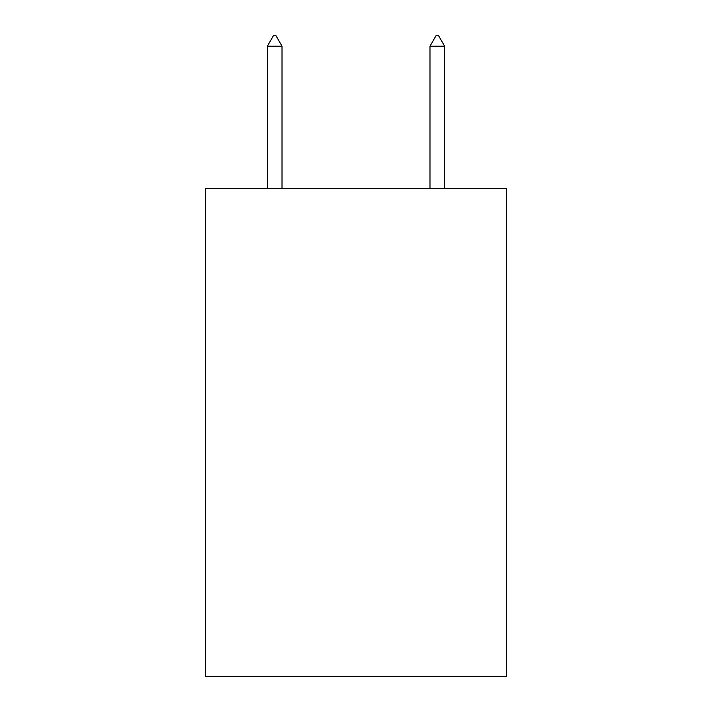 <?xml version="1.0" encoding="UTF-8"?>
<svg xmlns="http://www.w3.org/2000/svg" width="712" height="712" viewBox="0 0 712 712"><rect width="100%" height="100%" fill="white"/><g stroke="black" fill="none" stroke-linecap="round" stroke-linejoin="round"><path stroke-width="1.07" d="M506.401 188.609L506.401 676.4L205.599 676.4L205.599 188.609L506.401 188.609M282.014 46.173L275.918 35.6L273.479 35.6L267.383 46.173L282.014 46.173L282.014 188.609M267.383 46.173L267.383 188.609M436.082 35.6L438.521 35.6L444.617 46.173L429.986 46.173L436.082 35.6M444.617 188.609L444.617 46.173M429.986 188.609L429.986 46.173"/></g></svg>
